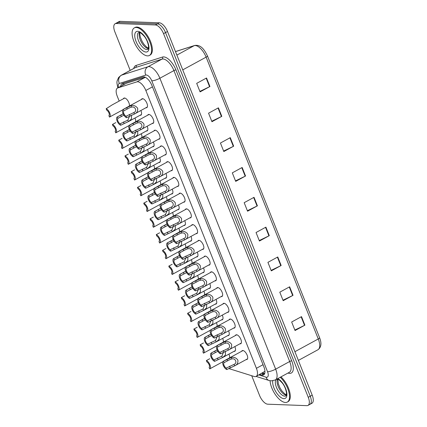 <?xml version="1.0" encoding="UTF-8"?>
<svg xmlns="http://www.w3.org/2000/svg" width="427" height="427" viewBox="0 0 427 427"><rect width="100%" height="100%" fill="white"/><g stroke="black" fill="none" stroke-linecap="round" stroke-linejoin="round"><path stroke-width="0.64" d="M123.36 98.792A5.028 2.268 61.4 0 1 123.899 98.135A5.028 2.268 61.4 0 1 124.497 98.007A5.028 2.268 61.4 0 1 128.063 101.055A5.028 2.268 61.4 0 1 129.338 106.056M228.562 330.856A5.028 2.268 61.4 0 1 228.568 335.521A5.028 2.268 61.4 0 1 227.97 335.654A5.028 2.268 61.4 0 1 227.724 335.622M222.302 315.115A5.028 2.268 61.4 0 1 222.307 319.78A5.028 2.268 61.4 0 1 221.709 319.914A5.028 2.268 61.4 0 1 221.464 319.887M216.035 299.375A5.028 2.268 61.4 0 1 216.041 304.045A5.028 2.268 61.4 0 1 215.443 304.173A5.028 2.268 61.4 0 1 215.197 304.147M209.774 283.635A5.028 2.268 61.4 0 1 209.78 288.305A5.028 2.268 61.4 0 1 209.182 288.433A5.028 2.268 61.4 0 1 208.936 288.406M203.508 267.894A5.028 2.268 61.4 0 1 203.514 272.565A5.028 2.268 61.4 0 1 202.916 272.698A5.028 2.268 61.4 0 1 202.67 272.666M197.247 252.16A5.028 2.268 61.4 0 1 197.253 256.824A5.028 2.268 61.4 0 1 196.655 256.958A5.028 2.268 61.4 0 1 196.409 256.926M190.981 236.419A5.028 2.268 61.4 0 1 190.986 241.09A5.028 2.268 61.4 0 1 190.394 241.218A5.028 2.268 61.4 0 1 190.143 241.191M184.72 220.679A5.028 2.268 61.4 0 1 184.726 225.349A5.028 2.268 61.4 0 1 184.128 225.477A5.028 2.268 61.4 0 1 183.882 225.451M178.454 204.939A5.028 2.268 61.4 0 1 178.459 209.609A5.028 2.268 61.4 0 1 177.867 209.737A5.028 2.268 61.4 0 1 177.621 209.71M172.193 189.198A5.028 2.268 61.4 0 1 172.198 193.869A5.028 2.268 61.4 0 1 171.601 194.002A5.028 2.268 61.4 0 1 171.355 193.97M165.927 173.463A5.028 2.268 61.4 0 1 165.938 178.128A5.028 2.268 61.4 0 1 165.34 178.262A5.028 2.268 61.4 0 1 165.094 178.23M159.666 157.723A5.028 2.268 61.4 0 1 159.671 162.393A5.028 2.268 61.4 0 1 159.074 162.522A5.028 2.268 61.4 0 1 158.828 162.495M153.4 141.983A5.028 2.268 61.4 0 1 153.41 146.653A5.028 2.268 61.4 0 1 152.813 146.781A5.028 2.268 61.4 0 1 152.567 146.755M147.139 126.243A5.028 2.268 61.4 0 1 147.144 130.913A5.028 2.268 61.4 0 1 146.546 131.041A5.028 2.268 61.4 0 1 146.301 131.014M140.873 110.508A5.028 2.268 61.4 0 1 140.883 115.173A5.028 2.268 61.4 0 1 140.286 115.306A5.028 2.268 61.4 0 1 140.04 115.274M234.823 346.591A5.028 2.268 61.4 0 1 234.834 351.261A5.028 2.268 61.4 0 1 234.236 351.389A5.028 2.268 61.4 0 1 233.991 351.362M235.384 335.553A5.028 2.268 61.4 0 1 235.923 334.896A5.028 2.268 61.4 0 1 236.521 334.768A5.028 2.268 61.4 0 1 240.62 338.814A5.028 2.268 61.4 0 1 240.737 343.73A5.028 2.268 61.4 0 1 240.139 343.858A5.028 2.268 61.4 0 1 239.894 343.831M229.118 319.812A5.028 2.268 61.4 0 1 229.662 319.161A5.028 2.268 61.4 0 1 230.26 319.028A5.028 2.268 61.4 0 1 234.354 323.074A5.028 2.268 61.4 0 1 234.476 327.989A5.028 2.268 61.4 0 1 233.879 328.117A5.028 2.268 61.4 0 1 233.633 328.091M222.857 304.072A5.028 2.268 61.4 0 1 223.401 303.421A5.028 2.268 61.4 0 1 223.994 303.287A5.028 2.268 61.4 0 1 228.093 307.333A5.028 2.268 61.4 0 1 228.21 312.249A5.028 2.268 61.4 0 1 227.612 312.383A5.028 2.268 61.4 0 1 227.367 312.351M216.59 288.332A5.028 2.268 61.4 0 1 217.135 287.681A5.028 2.268 61.4 0 1 217.733 287.552A5.028 2.268 61.4 0 1 221.826 291.598A5.028 2.268 61.4 0 1 221.949 296.509A5.028 2.268 61.4 0 1 221.351 296.642A5.028 2.268 61.4 0 1 221.106 296.61M210.33 272.597A5.028 2.268 61.4 0 1 210.874 271.94A5.028 2.268 61.4 0 1 211.472 271.812A5.028 2.268 61.4 0 1 215.566 275.858A5.028 2.268 61.4 0 1 215.683 280.774A5.028 2.268 61.4 0 1 215.085 280.902A5.028 2.268 61.4 0 1 214.84 280.875M204.069 256.857A5.028 2.268 61.4 0 1 204.608 256.2A5.028 2.268 61.4 0 1 205.206 256.072A5.028 2.268 61.4 0 1 209.305 260.118A5.028 2.268 61.4 0 1 209.422 265.034A5.028 2.268 61.4 0 1 208.824 265.162A5.028 2.268 61.4 0 1 208.579 265.135M197.802 241.116A5.028 2.268 61.4 0 1 198.347 240.465A5.028 2.268 61.4 0 1 198.945 240.332A5.028 2.268 61.4 0 1 203.038 244.377A5.028 2.268 61.4 0 1 203.156 249.293A5.028 2.268 61.4 0 1 202.558 249.421A5.028 2.268 61.4 0 1 202.313 249.395M191.542 225.376A5.028 2.268 61.4 0 1 192.081 224.725A5.028 2.268 61.4 0 1 192.678 224.591A5.028 2.268 61.4 0 1 196.778 228.637A5.028 2.268 61.4 0 1 196.895 233.553A5.028 2.268 61.4 0 1 196.297 233.686A5.028 2.268 61.4 0 1 196.052 233.654M185.275 209.636A5.028 2.268 61.4 0 1 185.82 208.984A5.028 2.268 61.4 0 1 186.418 208.856A5.028 2.268 61.4 0 1 190.511 212.902A5.028 2.268 61.4 0 1 190.629 217.813A5.028 2.268 61.4 0 1 190.031 217.946A5.028 2.268 61.4 0 1 189.785 217.914M179.014 193.901A5.028 2.268 61.4 0 1 179.553 193.244A5.028 2.268 61.4 0 1 180.151 193.116A5.028 2.268 61.4 0 1 184.25 197.162A5.028 2.268 61.4 0 1 184.368 202.078A5.028 2.268 61.4 0 1 183.77 202.206A5.028 2.268 61.4 0 1 183.525 202.179M172.748 178.16A5.028 2.268 61.4 0 1 173.293 177.504A5.028 2.268 61.4 0 1 173.89 177.376A5.028 2.268 61.4 0 1 177.984 181.422A5.028 2.268 61.4 0 1 178.102 186.337A5.028 2.268 61.4 0 1 177.509 186.466A5.028 2.268 61.4 0 1 177.258 186.439M166.487 162.42A5.028 2.268 61.4 0 1 167.026 161.769A5.028 2.268 61.4 0 1 167.624 161.636A5.028 2.268 61.4 0 1 171.723 165.681A5.028 2.268 61.4 0 1 171.841 170.597A5.028 2.268 61.4 0 1 171.243 170.731A5.028 2.268 61.4 0 1 170.997 170.699M160.221 146.68A5.028 2.268 61.4 0 1 160.765 146.029A5.028 2.268 61.4 0 1 161.363 145.895A5.028 2.268 61.4 0 1 165.457 149.946A5.028 2.268 61.4 0 1 165.575 154.857A5.028 2.268 61.4 0 1 164.982 154.99A5.028 2.268 61.4 0 1 164.737 154.958M153.96 130.945A5.028 2.268 61.4 0 1 154.499 130.288A5.028 2.268 61.4 0 1 155.097 130.16A5.028 2.268 61.4 0 1 159.196 134.206A5.028 2.268 61.4 0 1 159.314 139.122A5.028 2.268 61.4 0 1 158.716 139.25A5.028 2.268 61.4 0 1 158.47 139.223M147.694 115.205A5.028 2.268 61.4 0 1 148.238 114.548A5.028 2.268 61.4 0 1 148.836 114.42A5.028 2.268 61.4 0 1 152.93 118.466A5.028 2.268 61.4 0 1 153.053 123.382A5.028 2.268 61.4 0 1 152.455 123.51A5.028 2.268 61.4 0 1 152.209 123.483M141.433 99.464A5.028 2.268 61.4 0 1 141.977 98.813A5.028 2.268 61.4 0 1 142.57 98.68A5.028 2.268 61.4 0 1 146.669 102.726A5.028 2.268 61.4 0 1 146.787 107.641A5.028 2.268 61.4 0 1 146.189 107.769A5.028 2.268 61.4 0 1 145.943 107.743M241.645 351.293A5.028 2.268 61.4 0 1 242.189 350.636A5.028 2.268 61.4 0 1 242.787 350.508A5.028 2.268 61.4 0 1 246.881 354.554A5.028 2.268 61.4 0 1 247.003 359.47A5.028 2.268 61.4 0 1 246.406 359.598A5.028 2.268 61.4 0 1 246.16 359.571M228.787 368.469A9.426 4.249 -118.6 0 0 229.614 368.816L254.145 376.491A9.426 4.249 -118.6 0 0 255.026 376.651A9.426 4.249 -118.6 0 0 256.147 376.406A9.426 4.249 -118.6 0 0 256.408 368.309L145.842 90.465A9.426 4.249 -118.6 0 0 136.896 81.861L117.831 87.914A9.426 4.249 -118.6 0 0 117.489 88.058A9.426 4.249 -118.6 0 0 117.228 96.16L119.181 101.066M256.147 376.406L264.911 371.309M145.276 77.271L126.328 83.281L117.489 88.058M222.659 338.387A5.028 2.268 61.4 0 1 223.289 342.139M216.393 322.647A5.028 2.268 61.4 0 1 217.028 326.404M210.132 306.906A5.028 2.268 61.4 0 1 210.762 310.664M203.866 291.166A5.028 2.268 61.4 0 1 204.501 294.924M197.605 275.431A5.028 2.268 61.4 0 1 198.235 279.183M191.339 259.691A5.028 2.268 61.4 0 1 191.974 263.443M185.078 243.95A5.028 2.268 61.4 0 1 185.708 247.708M178.812 228.21A5.028 2.268 61.4 0 1 179.447 231.968M172.551 212.475A5.028 2.268 61.4 0 1 173.186 216.227M166.284 196.735A5.028 2.268 61.4 0 1 166.92 200.487M160.024 180.995A5.028 2.268 61.4 0 1 160.659 184.752M153.757 165.254A5.028 2.268 61.4 0 1 154.393 169.012M147.496 149.514A5.028 2.268 61.4 0 1 148.132 153.272M141.236 133.779A5.028 2.268 61.4 0 1 141.865 137.531M134.969 118.039A5.028 2.268 61.4 0 1 135.605 121.791M228.92 354.127A5.028 2.268 61.4 0 1 229.555 357.879M130.192 70.375L114.863 31.844A9.426 4.249 61.4 0 1 115.125 23.741L117.094 22.668A9.426 4.249 61.4 0 1 118.215 22.423L157.349 23.88A9.426 4.249 61.4 0 1 165.516 32.585L310.232 396.229A9.426 4.249 61.4 0 1 309.97 404.332L311.94 403.259A9.426 4.249 61.4 0 0 312.201 395.156L167.485 31.507A9.426 4.249 61.4 0 0 159.324 22.807L120.184 21.35A9.426 4.249 61.4 0 0 119.064 21.596L117.094 22.668A9.426 4.249 61.4 0 1 118.215 22.423L157.349 23.88A9.426 4.249 61.4 0 1 165.516 32.585L310.232 396.229A9.426 4.249 61.4 0 1 309.97 404.332A9.426 4.249 61.4 0 1 308.849 404.577M206.54 77.992L196.687 83.361L200.082 91.885L209.935 86.516L206.54 77.992M199.889 91.405L209.572 86.702A2.514 0.582 -21.7 0 0 209.935 86.516M218.41 107.823L208.557 113.192L211.952 121.716L221.805 116.347L218.41 107.823M211.76 121.236L221.442 116.534A2.514 0.582 -21.7 0 0 221.805 116.347M230.281 137.654L220.433 143.024L223.823 151.548L233.676 146.178L230.281 137.654M223.631 151.062L233.313 146.365A2.514 0.582 -21.7 0 0 233.676 146.178M242.152 167.485L232.304 172.855L235.693 181.379L245.546 176.009L242.152 167.485M235.501 180.893L245.183 176.196A2.514 0.582 -21.7 0 0 245.546 176.009M301.51 316.637L291.657 322.006L295.046 330.53L304.899 325.161L301.51 316.637M294.854 330.05L304.542 325.347A2.514 0.582 -21.7 0 0 304.899 325.161M289.639 286.805L279.786 292.175L283.176 300.699L293.029 295.329L289.639 286.805M282.984 300.218L292.671 295.516A2.514 0.582 -21.7 0 0 293.029 295.329M277.769 256.979L267.916 262.349L271.305 270.867L281.158 265.498L277.769 256.979M271.113 270.387L280.795 265.685A2.514 0.582 -21.7 0 0 281.158 265.498M265.898 227.148L256.045 232.518L259.435 241.036L269.288 235.672L265.898 227.148M259.242 240.556L268.925 235.853A2.514 0.582 -21.7 0 0 269.288 235.672M254.028 197.317L244.175 202.686L247.564 211.21L257.417 205.841L254.028 197.317M247.372 210.724L257.054 206.022A2.514 0.582 -21.7 0 0 257.417 205.841M259.765 374.431L261.612 375.013A9.426 4.249 -118.6 0 0 262.493 375.173A9.426 4.249 -118.6 0 0 263.608 374.927A9.426 4.249 -118.6 0 0 263.87 366.825L151.948 85.571A9.426 4.249 -118.6 0 0 143.002 76.967L122.405 83.505A9.426 4.249 -118.6 0 0 122.063 83.649A9.426 4.249 -118.6 0 0 120.74 86.286M115.125 23.741A9.426 4.249 61.4 0 1 116.24 23.496L155.38 24.958A9.426 4.249 61.4 0 1 163.546 33.658L308.262 397.307A9.426 4.249 61.4 0 1 308 405.404A9.426 4.249 61.4 0 1 306.88 405.65L267.74 404.193A9.426 4.249 61.4 0 1 259.573 395.493L251.711 375.728M122.714 85.213A9.426 4.249 61.4 0 1 123.339 83.206M264.436 374.095A9.426 4.249 61.4 0 1 263.582 373.935L261.735 373.358M231.861 358.942L230.473 359.294L224.074 362.662A3.144 1.414 -118.6 0 0 224.036 365.331A3.144 1.414 -118.6 0 0 226.23 368.079L226.812 369.547L234.61 365.848C237.102 364.829 238.191 362.913 237.866 360.105C236.136 357.746 233.937 356.871 231.279 357.484L231.861 358.942C235.501 357.901 237.588 363.147 234.028 364.386L234.61 365.848L247.543 358.813M226.23 368.079L233.927 364.444M226.812 369.547A4.713 2.124 -118.6 0 1 223.294 365.427A4.713 2.124 -118.6 0 1 223.374 361.247A4.713 2.124 -118.6 0 1 223.492 361.194L231.279 357.484M223.492 361.194L224.074 362.662M217.855 351.266L211.904 354.453A3.144 1.414 -118.6 0 0 211.867 357.121A3.144 1.414 -118.6 0 0 214.06 359.876L221.859 356.182L223.497 352.2M225.381 351.293L225.445 354.949L222.83 357.442L214.642 361.338L214.06 359.876M211.904 354.453L211.322 352.99A4.713 2.124 -118.6 0 0 211.205 353.044A4.713 2.124 -118.6 0 0 211.125 357.223A4.713 2.124 -118.6 0 0 214.642 361.338M211.322 352.99L217.129 349.916M221.757 356.241L222.44 357.645M209.748 358.717L206.369 360.559A4.713 2.124 -118.6 0 1 209.887 364.674A4.713 2.124 -118.6 0 1 209.812 368.853L222.942 361.696M206.369 360.559L206.951 362.021A3.144 1.414 -118.6 0 1 209.145 364.775A3.144 1.414 -118.6 0 1 209.113 367.444L209.694 368.907A4.713 2.124 -118.6 0 0 209.812 368.853M280.235 377.271A15.714 7.083 61.4 0 1 288.711 391.404A15.714 7.083 61.4 0 1 287.307 402.074A15.714 7.083 61.4 0 1 285.439 402.485A15.714 7.083 61.4 0 1 275.655 395.028A15.714 7.083 61.4 0 1 270.056 380.735M280.971 376.87A15.714 7.083 61.4 0 1 289.447 390.999A15.714 7.083 61.4 0 1 288.044 401.674L287.307 402.074M225.6 343.201L224.207 343.554L217.807 346.921A3.144 1.414 -118.6 0 0 217.775 349.59A3.144 1.414 -118.6 0 0 219.969 352.339L220.551 353.807L228.349 350.108C230.842 349.089 231.925 347.172 231.605 344.37C229.87 342.006 227.676 341.136 225.018 341.744L225.6 343.201C229.24 342.166 231.327 347.413 227.767 348.651L228.349 350.108L241.282 343.073M219.969 352.339L227.666 348.704M220.551 353.807A4.713 2.124 -118.6 0 1 217.033 349.686A4.713 2.124 -118.6 0 1 217.108 345.507A4.713 2.124 -118.6 0 1 217.226 345.454L225.018 341.744M217.226 345.454L217.807 346.921M219.334 327.466L217.946 327.813L211.546 331.181A3.144 1.414 -118.6 0 0 211.509 333.85A3.144 1.414 -118.6 0 0 213.703 336.604L214.285 338.067L222.083 334.373C224.581 333.348 225.664 331.437 225.339 328.63C223.609 326.271 221.41 325.395 218.752 326.004L219.334 327.466C222.974 326.425 225.061 331.672 221.501 332.911L222.083 334.373L235.015 327.338M213.703 336.604L221.399 332.969M214.285 338.067A4.713 2.124 -118.6 0 1 210.767 333.951A4.713 2.124 -118.6 0 1 210.847 329.772A4.713 2.124 -118.6 0 1 210.965 329.719L218.752 326.004M210.965 329.719L211.546 331.181M213.073 311.726L211.68 312.073L205.28 315.441A3.144 1.414 -118.6 0 0 205.248 318.11A3.144 1.414 -118.6 0 0 207.442 320.864L208.024 322.326L215.822 318.633C218.314 317.608 219.403 315.697 219.078 312.89C217.343 310.53 215.149 309.655 212.491 310.264L213.073 311.726C216.713 310.685 218.8 315.932 215.24 317.17L215.822 318.633L228.755 311.598M207.442 320.864L215.139 317.229M208.024 322.326A4.713 2.124 -118.6 0 1 204.506 318.211A4.713 2.124 -118.6 0 1 204.581 314.032A4.713 2.124 -118.6 0 1 204.698 313.978L212.491 310.264M204.698 313.978L205.28 315.441M206.807 295.986L205.419 296.333L199.019 299.706A3.144 1.414 -118.6 0 0 198.982 302.369A3.144 1.414 -118.6 0 0 201.176 305.124L201.757 306.591L209.556 302.892C212.054 301.873 213.137 299.957 212.817 297.149C211.082 294.79 208.883 293.915 206.225 294.523L206.807 295.986C210.447 294.945 212.534 300.192 208.974 301.43L209.556 302.892L222.488 295.858M201.176 305.124L208.872 301.489M201.757 306.591A4.713 2.124 -118.6 0 1 198.24 302.471A4.713 2.124 -118.6 0 1 198.32 298.292A4.713 2.124 -118.6 0 1 198.438 298.238L206.225 294.523M198.438 298.238L199.019 299.706M211.589 335.531L205.643 338.712A3.144 1.414 -118.6 0 0 205.606 341.381A3.144 1.414 -118.6 0 0 207.8 344.135L215.598 340.442L217.236 336.46M219.12 335.553L219.179 339.209L216.569 341.707L208.381 345.598L207.8 344.135M205.643 338.712L205.056 337.25A4.713 2.124 -118.6 0 0 204.939 337.303A4.713 2.124 -118.6 0 0 204.864 341.483A4.713 2.124 -118.6 0 0 208.381 345.598M205.056 337.25L210.863 334.176M215.496 340.5L216.179 341.904M205.328 319.791L199.377 322.977A3.144 1.414 -118.6 0 0 199.34 325.646A3.144 1.414 -118.6 0 0 201.533 328.395L209.331 324.701L210.975 320.72M212.854 319.812L212.918 323.474L210.303 325.966L202.115 329.863L201.533 328.395M199.377 322.977L198.795 321.51A4.713 2.124 -118.6 0 0 198.678 321.563A4.713 2.124 -118.6 0 0 198.598 325.742A4.713 2.124 -118.6 0 0 202.115 329.863M198.795 321.51L204.602 318.435M209.23 324.76L209.913 326.164M199.062 304.051L193.116 307.237A3.144 1.414 -118.6 0 0 193.079 309.906A3.144 1.414 -118.6 0 0 195.272 312.655L203.071 308.967L204.709 304.979M206.593 304.072L206.652 307.734L204.042 310.226L195.854 314.123L195.272 312.655M193.116 307.237L192.529 305.769A4.713 2.124 -118.6 0 0 192.412 305.823A4.713 2.124 -118.6 0 0 192.337 310.002A4.713 2.124 -118.6 0 0 195.854 314.123M192.529 305.769L198.336 302.695M202.969 309.02L203.652 310.424M136.202 27.472A15.714 7.083 61.4 0 1 149.007 40.117A15.714 7.083 61.4 0 1 149.375 55.473A15.714 7.083 61.4 0 1 147.507 55.878A15.714 7.083 61.4 0 1 134.708 43.234A15.714 7.083 61.4 0 1 134.34 27.878A15.714 7.083 61.4 0 1 136.202 27.472M134.34 27.878L135.076 27.477A15.714 7.083 61.4 0 1 136.944 27.066A15.714 7.083 61.4 0 1 149.744 39.711A15.714 7.083 61.4 0 1 150.112 55.072L149.375 55.473M200.546 280.245L199.153 280.598L192.758 283.966A3.144 1.414 -118.6 0 0 192.721 286.634A3.144 1.414 -118.6 0 0 194.915 289.383L195.497 290.851L203.295 287.152C205.787 286.133 206.876 284.217 206.551 281.414C204.816 279.05 202.622 278.174 199.964 278.788L200.546 280.245C204.186 279.205 206.273 284.451 202.713 285.69L203.295 287.152L216.227 280.117M194.915 289.383L202.611 285.748M195.497 290.851A4.713 2.124 -118.6 0 1 191.979 286.731A4.713 2.124 -118.6 0 1 192.054 282.551A4.713 2.124 -118.6 0 1 192.171 282.498L199.964 278.788M192.171 282.498L192.758 283.966M194.28 264.51L192.892 264.857L186.492 268.225A3.144 1.414 -118.6 0 0 186.46 270.894A3.144 1.414 -118.6 0 0 188.649 273.643L189.23 275.111L197.028 271.412C199.526 270.392 200.61 268.482 200.29 265.674C198.555 263.315 196.361 262.44 193.698 263.048L194.28 264.51C197.92 263.47 200.007 268.716 196.447 269.955L197.028 271.412L209.961 264.377M188.649 273.643L196.345 270.008M189.23 275.111A4.713 2.124 -118.6 0 1 185.713 270.996A4.713 2.124 -118.6 0 1 185.793 266.816A4.713 2.124 -118.6 0 1 185.91 266.758L193.698 263.048M185.91 266.758L186.492 268.225M188.019 248.77L186.626 249.117L180.231 252.485A3.144 1.414 -118.6 0 0 180.194 255.154A3.144 1.414 -118.6 0 0 182.388 257.908L182.969 259.37L190.768 255.677C193.26 254.652 194.349 252.741 194.023 249.934C192.289 247.575 190.095 246.699 187.437 247.308L188.019 248.77C191.659 247.729 193.746 252.976 190.186 254.214L190.768 255.677L203.7 248.642M182.388 257.908L190.084 254.273M182.969 259.37A4.713 2.124 -118.6 0 1 179.452 255.255A4.713 2.124 -118.6 0 1 179.527 251.076A4.713 2.124 -118.6 0 1 179.644 251.023L187.437 247.308M179.644 251.023L180.231 252.485M192.801 288.31L186.85 291.497A3.144 1.414 -118.6 0 0 186.818 294.166A3.144 1.414 -118.6 0 0 189.006 296.92L196.804 293.226L198.448 289.244M200.327 288.337L200.391 291.993L197.776 294.486L189.593 298.382L189.006 296.92M186.85 291.497L186.268 290.034A4.713 2.124 -118.6 0 0 186.151 290.088A4.713 2.124 -118.6 0 0 186.071 294.267A4.713 2.124 -118.6 0 0 189.593 298.382M186.268 290.034L192.075 286.96M196.703 293.28L197.386 294.689M186.54 272.575L180.589 275.757A3.144 1.414 -118.6 0 0 180.552 278.425A3.144 1.414 -118.6 0 0 182.745 281.179L190.543 277.486L192.182 273.504M194.066 272.597L194.13 276.253L191.515 278.751L183.327 282.642L182.745 281.179M180.589 275.757L180.002 274.294A4.713 2.124 -118.6 0 0 179.89 274.347A4.713 2.124 -118.6 0 0 179.81 278.527A4.713 2.124 -118.6 0 0 183.327 282.642M180.002 274.294L185.809 271.22M190.442 277.545L191.125 278.948M180.274 256.835L174.323 260.016A3.144 1.414 -118.6 0 0 174.291 262.685A3.144 1.414 -118.6 0 0 176.479 265.439L184.277 261.746L185.921 257.764M187.8 256.857L187.864 260.518L185.249 263.011L177.066 266.907L176.479 265.439M174.323 260.016L173.741 258.554A4.713 2.124 -118.6 0 0 173.624 258.607A4.713 2.124 -118.6 0 0 173.543 262.786A4.713 2.124 -118.6 0 0 177.066 266.907M173.741 258.554L179.548 255.479M184.176 261.804L184.859 263.208M181.753 233.03L180.365 233.377L173.965 236.745A3.144 1.414 -118.6 0 0 173.933 239.414A3.144 1.414 -118.6 0 0 176.121 242.168L176.709 243.63L184.501 239.937C186.999 238.917 188.083 237.001 187.763 234.193C186.028 231.834 183.834 230.959 181.176 231.567L181.753 233.03C185.393 231.989 187.48 237.236 183.92 238.474L184.501 239.937L197.434 232.902M176.121 242.168L183.818 238.533M176.709 243.63A4.713 2.124 -118.6 0 1 173.186 239.515A4.713 2.124 -118.6 0 1 173.266 235.336A4.713 2.124 -118.6 0 1 173.383 235.282L181.176 231.567M173.383 235.282L173.965 236.745M175.492 217.29L174.104 217.642L167.704 221.01A3.144 1.414 -118.6 0 0 167.667 223.679A3.144 1.414 -118.6 0 0 169.861 226.427L170.442 227.895L178.24 224.196C180.733 223.177 181.822 221.261 181.496 218.453C179.767 216.094 177.568 215.219 174.91 215.827L175.492 217.29C179.132 216.249 181.219 221.496 177.659 222.734L178.24 224.196L191.173 217.162M169.861 226.427L177.557 222.793M170.442 227.895A4.713 2.124 -118.6 0 1 166.925 223.775A4.713 2.124 -118.6 0 1 167.005 219.595A4.713 2.124 -118.6 0 1 167.117 219.542L174.91 215.827M167.117 219.542L167.704 221.01M169.231 201.549L167.838 201.902L161.438 205.27A3.144 1.414 -118.6 0 0 161.406 207.938A3.144 1.414 -118.6 0 0 163.594 210.687L164.181 212.155L171.974 208.456C174.472 207.437 175.556 205.52 175.235 202.718C173.501 200.354 171.307 199.478 168.649 200.092L169.231 201.549C172.866 200.509 174.958 205.761 171.392 206.999L171.974 208.456L184.912 201.421M163.594 210.687L171.291 207.052M164.181 212.155A4.713 2.124 -118.6 0 1 160.659 208.034A4.713 2.124 -118.6 0 1 160.739 203.855A4.713 2.124 -118.6 0 1 160.856 203.802L168.649 200.092M160.856 203.802L161.438 205.27M162.965 185.814L161.577 186.161L155.177 189.529A3.144 1.414 -118.6 0 0 155.14 192.198A3.144 1.414 -118.6 0 0 157.333 194.952L157.915 196.415L165.713 192.716C168.206 191.696 169.295 189.785 168.969 186.978C167.24 184.619 165.041 183.743 162.383 184.352L162.965 185.814C166.605 184.774 168.692 190.02 165.132 191.259L165.713 192.716L178.646 185.681M157.333 194.952L165.03 191.312M157.915 196.415A4.713 2.124 -118.6 0 1 154.398 192.299A4.713 2.124 -118.6 0 1 154.478 188.12A4.713 2.124 -118.6 0 1 154.595 188.061L162.383 184.352M154.595 188.061L155.177 189.529M156.704 170.074L155.311 170.421L148.911 173.789A3.144 1.414 -118.6 0 0 148.879 176.458A3.144 1.414 -118.6 0 0 151.067 179.212L151.654 180.674L159.447 176.981C161.945 175.956 163.029 174.045 162.708 171.238C160.974 168.878 158.78 168.003 156.122 168.612L156.704 170.074C160.338 169.033 162.431 174.28 158.871 175.518L159.447 176.981L172.385 169.946M151.067 179.212L158.764 175.577M151.654 180.674A4.713 2.124 -118.6 0 1 148.132 176.559A4.713 2.124 -118.6 0 1 148.212 172.38A4.713 2.124 -118.6 0 1 148.329 172.327L156.122 168.612M148.329 172.327L148.911 173.789M174.013 241.095L168.062 244.281A3.144 1.414 -118.6 0 0 168.024 246.95A3.144 1.414 -118.6 0 0 170.218 249.699L178.016 246.005L179.655 242.024M181.539 241.116L181.603 244.778L178.988 247.27L170.8 251.167L170.218 249.699M168.062 244.281L167.48 242.814A4.713 2.124 -118.6 0 0 167.363 242.867A4.713 2.124 -118.6 0 0 167.283 247.046A4.713 2.124 -118.6 0 0 170.8 251.167M167.48 242.814L173.287 239.739M177.915 246.064L178.598 247.468M167.747 225.355L161.796 228.541A3.144 1.414 -118.6 0 0 161.764 231.21A3.144 1.414 -118.6 0 0 163.952 233.959L171.755 230.27L173.394 226.283M175.273 225.381L175.337 229.037L172.721 231.53L164.539 235.426L163.952 233.959M161.796 228.541L161.214 227.073A4.713 2.124 -118.6 0 0 161.096 227.127A4.713 2.124 -118.6 0 0 161.016 231.306A4.713 2.124 -118.6 0 0 164.539 235.426M161.214 227.073L167.021 224.004M171.649 230.324L172.332 231.728M161.486 209.614L155.535 212.801A3.144 1.414 -118.6 0 0 155.497 215.47A3.144 1.414 -118.6 0 0 157.691 218.224L165.489 214.53L167.128 210.548M169.012 209.641L169.076 213.297L166.461 215.79L158.273 219.686L157.691 218.224M155.535 212.801L154.953 211.338A4.713 2.124 -118.6 0 0 154.836 211.392A4.713 2.124 -118.6 0 0 154.755 215.571A4.713 2.124 -118.6 0 0 158.273 219.686M154.953 211.338L160.76 208.264M165.388 214.589L166.071 215.993M155.22 193.879L149.269 197.06A3.144 1.414 -118.6 0 0 149.237 199.729A3.144 1.414 -118.6 0 0 151.425 202.483L159.228 198.79L160.867 194.808M162.746 193.901L162.81 197.557L160.194 200.055L152.012 203.946L151.425 202.483M149.269 197.06L148.687 195.598A4.713 2.124 -118.6 0 0 148.569 195.651A4.713 2.124 -118.6 0 0 148.495 199.831A4.713 2.124 -118.6 0 0 152.012 203.946M148.687 195.598L154.494 192.524M159.122 198.849L159.81 200.252M148.959 178.139L143.008 181.326A3.144 1.414 -118.6 0 0 142.97 183.994A3.144 1.414 -118.6 0 0 145.164 186.743L152.962 183.05L154.601 179.068M156.485 178.16L156.549 181.822L153.933 184.315L145.746 188.211L145.164 186.743M143.008 181.326L142.426 179.858A4.713 2.124 -118.6 0 0 142.308 179.911A4.713 2.124 -118.6 0 0 142.228 184.09A4.713 2.124 -118.6 0 0 145.746 188.211M142.426 179.858L148.233 176.783M152.861 183.108L153.544 184.512M150.437 154.334L149.05 154.681L142.65 158.049A3.144 1.414 -118.6 0 0 142.613 160.717A3.144 1.414 -118.6 0 0 144.806 163.472L145.388 164.934L153.186 161.241C155.679 160.221 156.768 158.305 156.442 155.497C154.713 153.138 152.514 152.263 149.856 152.871L150.437 154.334C154.078 153.293 156.165 158.54 152.604 159.778L153.186 161.241L166.119 154.206M144.806 163.472L152.503 159.837M145.388 164.934A4.713 2.124 -118.6 0 1 141.871 160.819A4.713 2.124 -118.6 0 1 141.951 156.64A4.713 2.124 -118.6 0 1 142.068 156.586L149.856 152.871M142.068 156.586L142.65 158.049M144.177 138.594L142.783 138.946L136.384 142.314A3.144 1.414 -118.6 0 0 136.352 144.983A3.144 1.414 -118.6 0 0 138.545 147.731L139.127 149.199L146.925 145.5C149.418 144.481 150.501 142.565 150.181 139.757C148.447 137.398 146.253 136.523 143.595 137.136L144.177 138.594C147.817 137.553 149.904 142.799 146.344 144.038L146.925 145.5L159.858 138.465M138.545 147.731L146.242 144.096M139.127 149.199A4.713 2.124 -118.6 0 1 135.61 145.079A4.713 2.124 -118.6 0 1 135.685 140.899A4.713 2.124 -118.6 0 1 135.802 140.846L143.595 137.136M135.802 140.846L136.384 142.314M137.91 122.853L136.523 123.206L130.123 126.573A3.144 1.414 -118.6 0 0 130.086 129.242A3.144 1.414 -118.6 0 0 132.279 131.991L132.861 133.459L140.659 129.76C143.152 128.74 144.241 126.824 143.915 124.022C142.186 121.658 139.987 120.788 137.329 121.396L137.91 122.853C141.55 121.818 143.637 127.065 140.077 128.303L140.659 129.76L153.592 122.725M132.279 131.991L139.976 128.356M132.861 133.459A4.713 2.124 -118.6 0 1 129.344 129.338A4.713 2.124 -118.6 0 1 129.424 125.159A4.713 2.124 -118.6 0 1 129.541 125.106L137.329 121.396M129.541 125.106L130.123 126.573M131.649 107.118L130.256 107.465L123.857 110.833A3.144 1.414 -118.6 0 0 123.825 113.502A3.144 1.414 -118.6 0 0 126.018 116.256L126.6 117.719L134.398 114.025C136.891 113 137.974 111.089 137.654 108.282C135.919 105.923 133.726 105.047 131.068 105.656L131.649 107.118C135.29 106.077 137.377 111.324 133.816 112.563L134.398 114.025L147.331 106.99M126.018 116.256L133.715 112.621M126.6 117.719A4.713 2.124 -118.6 0 1 123.083 113.603A4.713 2.124 -118.6 0 1 123.157 109.424A4.713 2.124 -118.6 0 1 123.275 109.371L131.068 105.656M123.275 109.371L123.857 110.833M142.693 162.399L136.741 165.585A3.144 1.414 -118.6 0 0 136.709 168.254A3.144 1.414 -118.6 0 0 138.903 171.003L146.701 167.315L148.34 163.327M150.219 162.42L150.283 166.082L147.667 168.574L139.485 172.471L138.903 171.003M136.741 165.585L136.16 164.117A4.713 2.124 -118.6 0 0 136.042 164.171A4.713 2.124 -118.6 0 0 135.967 168.35A4.713 2.124 -118.6 0 0 139.485 172.471M136.16 164.117L141.967 161.043M146.6 167.368L147.283 168.772M136.432 146.658L130.481 149.845A3.144 1.414 -118.6 0 0 130.443 152.514A3.144 1.414 -118.6 0 0 132.637 155.263L140.435 151.574L142.074 147.593M143.958 146.685L144.022 150.341L141.406 152.834L133.219 156.73L132.637 155.263M130.481 149.845L129.899 148.377A4.713 2.124 -118.6 0 0 129.781 148.436A4.713 2.124 -118.6 0 0 129.701 152.615A4.713 2.124 -118.6 0 0 133.219 156.73M129.899 148.377L135.706 145.308M140.334 151.628L141.017 153.031M130.166 130.918L124.22 134.105A3.144 1.414 -118.6 0 0 124.182 136.773A3.144 1.414 -118.6 0 0 126.376 139.528L134.174 135.834L135.813 131.852M137.691 130.945L137.756 134.601L135.14 137.094L126.958 140.99L126.376 139.528M124.22 134.105L123.633 132.642A4.713 2.124 -118.6 0 0 123.515 132.696A4.713 2.124 -118.6 0 0 123.44 136.875A4.713 2.124 -118.6 0 0 126.958 140.99M123.633 132.642L129.44 129.568M134.073 135.893L134.756 137.297M123.905 115.183L117.953 118.364A3.144 1.414 -118.6 0 0 117.916 121.033A3.144 1.414 -118.6 0 0 120.11 123.787L127.908 120.094L129.546 116.112M131.431 115.205L131.495 118.861L128.879 121.359L120.692 125.25L120.11 123.787M117.953 118.364L117.372 116.902A4.713 2.124 -118.6 0 0 117.254 116.955A4.713 2.124 -118.6 0 0 117.174 121.135A4.713 2.124 -118.6 0 0 120.692 125.25M117.372 116.902L123.179 113.828M127.806 120.152L128.49 121.556M203.487 342.977L200.108 344.819A4.713 2.124 -118.6 0 1 203.626 348.934A4.713 2.124 -118.6 0 1 203.546 353.113L216.676 345.961M200.108 344.819L200.69 346.281A3.144 1.414 -118.6 0 1 202.884 349.035A3.144 1.414 -118.6 0 1 202.846 351.704L203.428 353.166A4.713 2.124 -118.6 0 0 203.546 353.113M197.221 327.237L193.842 329.078A4.713 2.124 -118.6 0 1 197.365 333.199A4.713 2.124 -118.6 0 1 197.285 337.378L210.415 330.22M193.842 329.078L194.429 330.546A3.144 1.414 -118.6 0 1 196.617 333.295A3.144 1.414 -118.6 0 1 196.585 335.964L197.167 337.431A4.713 2.124 -118.6 0 0 197.285 337.378M190.96 311.496L187.581 313.338A4.713 2.124 -118.6 0 1 191.099 317.458A4.713 2.124 -118.6 0 1 191.018 321.638L204.149 314.48M187.581 313.338L188.163 314.806A3.144 1.414 -118.6 0 1 190.357 317.555A3.144 1.414 -118.6 0 1 190.319 320.223L190.901 321.691A4.713 2.124 -118.6 0 0 191.018 321.638M184.694 295.762L181.315 297.598A4.713 2.124 -118.6 0 1 184.838 301.718A4.713 2.124 -118.6 0 1 184.758 305.897L197.888 298.74M181.315 297.598L181.902 299.065A3.144 1.414 -118.6 0 1 184.09 301.82A3.144 1.414 -118.6 0 1 184.058 304.488L184.64 305.951A4.713 2.124 -118.6 0 0 184.758 305.897M178.433 280.021L175.054 281.863A4.713 2.124 -118.6 0 1 178.571 285.978A4.713 2.124 -118.6 0 1 178.491 290.157L191.627 283.005M175.054 281.863L175.636 283.325A3.144 1.414 -118.6 0 1 177.829 286.079A3.144 1.414 -118.6 0 1 177.792 288.748L178.379 290.211A4.713 2.124 -118.6 0 0 178.491 290.157M172.166 264.281L168.788 266.122A4.713 2.124 -118.6 0 1 172.311 270.238A4.713 2.124 -118.6 0 1 172.23 274.417L185.361 267.265M168.788 266.122L169.375 267.585A3.144 1.414 -118.6 0 1 171.563 270.339A3.144 1.414 -118.6 0 1 171.531 273.008L172.113 274.47A4.713 2.124 -118.6 0 0 172.23 274.417M165.906 248.541L162.527 250.382A4.713 2.124 -118.6 0 1 166.044 254.503A4.713 2.124 -118.6 0 1 165.964 258.682L179.1 251.524M162.527 250.382L163.109 251.85A3.144 1.414 -118.6 0 1 165.302 254.599A3.144 1.414 -118.6 0 1 165.265 257.267L165.852 258.735A4.713 2.124 -118.6 0 0 165.964 258.682M159.639 232.8L156.266 234.642A4.713 2.124 -118.6 0 1 159.783 238.762A4.713 2.124 -118.6 0 1 159.703 242.942L172.834 235.784M156.266 234.642L156.848 236.11A3.144 1.414 -118.6 0 1 159.036 238.858A3.144 1.414 -118.6 0 1 159.004 241.527L159.586 242.995A4.713 2.124 -118.6 0 0 159.703 242.942M153.378 217.065L150 218.907A4.713 2.124 -118.6 0 1 153.517 223.022A4.713 2.124 -118.6 0 1 153.442 227.201L166.573 220.044M150 218.907L150.582 220.369A3.144 1.414 -118.6 0 1 152.775 223.124A3.144 1.414 -118.6 0 1 152.738 225.792L153.325 227.255A4.713 2.124 -118.6 0 0 153.442 227.201M147.118 201.325L143.739 203.167A4.713 2.124 -118.6 0 1 147.256 207.282A4.713 2.124 -118.6 0 1 147.176 211.461L160.306 204.309M143.739 203.167L144.321 204.629A3.144 1.414 -118.6 0 1 146.514 207.383A3.144 1.414 -118.6 0 1 146.477 210.052L147.059 211.514A4.713 2.124 -118.6 0 0 147.176 211.461M140.851 185.585L137.473 187.426A4.713 2.124 -118.6 0 1 140.99 191.542A4.713 2.124 -118.6 0 1 140.915 195.721L154.046 188.569M137.473 187.426L138.054 188.894A3.144 1.414 -118.6 0 1 140.248 191.643A3.144 1.414 -118.6 0 1 140.211 194.312L140.798 195.779A4.713 2.124 -118.6 0 0 140.915 195.721M134.59 169.845L131.212 171.686A4.713 2.124 -118.6 0 1 134.729 175.807A4.713 2.124 -118.6 0 1 134.649 179.986L147.779 172.828M131.212 171.686L131.794 173.154A3.144 1.414 -118.6 0 1 133.987 175.903A3.144 1.414 -118.6 0 1 133.95 178.571L134.532 180.039A4.713 2.124 -118.6 0 0 134.649 179.986M128.324 154.104L124.946 155.946A4.713 2.124 -118.6 0 1 128.463 160.066A4.713 2.124 -118.6 0 1 128.388 164.246L141.518 157.088M124.946 155.946L125.527 157.414A3.144 1.414 -118.6 0 1 127.721 160.162A3.144 1.414 -118.6 0 1 127.689 162.831L128.271 164.299A4.713 2.124 -118.6 0 0 128.388 164.246M122.063 138.369L118.685 140.211A4.713 2.124 -118.6 0 1 122.202 144.326A4.713 2.124 -118.6 0 1 122.122 148.505L135.252 141.348M118.685 140.211L119.266 141.673A3.144 1.414 -118.6 0 1 121.46 144.427A3.144 1.414 -118.6 0 1 121.423 147.096L122.005 148.559A4.713 2.124 -118.6 0 0 122.122 148.505M115.797 122.629L112.418 124.47A4.713 2.124 -118.6 0 1 115.936 128.586A4.713 2.124 -118.6 0 1 115.861 132.765L128.991 125.613M112.418 124.47L113.006 125.933A3.144 1.414 -118.6 0 1 115.194 128.687A3.144 1.414 -118.6 0 1 115.162 131.356L115.744 132.818A4.713 2.124 -118.6 0 0 115.861 132.765M124.743 98.034L112.2 104.871L106.158 108.73A4.713 2.124 -118.6 0 1 109.675 112.851A4.713 2.124 -118.6 0 1 109.595 117.03L122.725 109.872M106.158 108.73L106.739 110.198A3.144 1.414 -118.6 0 1 108.933 112.947A3.144 1.414 -118.6 0 1 108.896 115.616L109.477 117.083A4.713 2.124 -118.6 0 0 109.595 117.03M123.974 83.009A9.426 8.385 72.4 0 0 124.07 84.471M263.027 364.701L256.408 368.309M126.328 83.281L117.831 87.914M145.303 77.282L136.896 81.861M152.46 86.857L145.842 90.465M175.465 51.56L194.637 45.475A3.144 2.797 72.4 0 0 194.2 45.662L175.486 51.603M194.637 45.475C200.994 44.36 204.586 50.002 207.453 55.91A3.144 0.726 158.3 0 1 206.124 57.133A12.57 5.668 -118.6 0 0 194.2 45.662L176.879 55.104M294.908 351.699L318.275 338.963A3.144 0.726 -21.7 0 0 319.604 337.741C321.798 343.393 321.237 347.397 317.928 349.761A12.57 5.668 -118.6 0 0 318.275 338.963L206.124 57.133L182.751 69.868M167.485 31.507L163.546 33.658M159.324 22.807L155.38 24.958M312.201 395.156L308.262 397.307M120.184 21.35L116.24 23.496M253.67 197.509L257.054 206.022M265.541 227.34L268.925 235.853M277.411 257.171L280.795 265.685M289.282 287.003L292.671 295.516M301.152 316.834L304.542 325.347M241.794 167.683L245.183 176.196M229.923 137.852L233.313 146.365M218.053 108.02L221.442 116.534M206.182 78.189L209.572 86.702M258.853 374.933L266.037 377.18A6.288 2.834 -118.6 0 0 266.624 377.287A6.288 2.834 -118.6 0 0 267.542 371.72L151.772 80.804A6.288 2.834 -118.6 0 0 146.333 75.003A6.288 2.834 -118.6 0 0 145.815 75.067L119.368 83.462A6.288 2.834 -118.6 0 0 118.498 87.514M119.368 83.462A6.288 5.588 72.4 0 1 121.519 75.157L147.961 66.767A12.57 5.668 61.4 0 1 148.996 66.639A12.57 5.668 61.4 0 1 159.885 78.237L275.655 369.158A12.57 5.668 61.4 0 1 275.303 379.955L289.346 372.307A12.57 5.668 -118.6 0 0 289.693 361.504L173.922 70.588A12.57 5.668 -118.6 0 0 163.034 58.985A12.57 5.668 -118.6 0 0 161.998 59.118L135.556 67.509A12.57 5.668 -118.6 0 0 135.103 67.701L121.06 75.355A12.57 5.668 61.4 0 1 121.519 75.157L135.556 67.509A1.569 1.398 -107.6 0 0 136.096 65.432L162.538 57.042A14.144 6.378 61.4 0 1 175.951 69.943L291.721 360.863A1.569 0.363 -21.7 0 0 289.693 361.504L275.655 369.158A6.288 1.452 158.3 0 1 267.542 371.72M162.538 57.042A1.569 1.398 -107.6 0 1 161.998 59.118L147.961 66.767A6.288 5.588 72.4 0 0 145.815 75.067M291.721 360.863A14.144 6.378 61.4 0 1 289.65 373.379A14.144 6.378 61.4 0 1 288.326 373.139L288.001 373.038M133.768 68.427A14.144 6.378 61.4 0 1 136.096 65.432M151.772 80.804A6.288 1.452 158.3 0 0 159.885 78.237L173.922 70.588A1.569 0.363 -21.7 0 1 175.951 69.943M266.037 377.18A6.288 5.087 107.4 0 0 269.085 380.494L256.104 376.427M263.582 373.935L261.612 375.013M229.609 366.238L230.19 367.706M226.87 359.353L227.452 360.82M215.283 352.611L214.701 351.149M218.021 359.497L217.439 358.034M277.07 378.995C277.502 378.429 279.258 379.784 282.327 383.072C284.419 385.677 285.796 388.917 286.458 392.792C286.298 397.259 285.796 395.317 285.85 395.882A9.581 4.318 61.4 0 1 284.708 396.133A9.581 4.318 61.4 0 1 277.251 389.125A9.581 4.318 61.4 0 1 276.125 379.512M277.833 378.578A11.465 5.167 61.4 0 1 286.202 390.246A11.465 5.167 61.4 0 1 283.912 398.642A11.465 5.167 61.4 0 1 276.007 392.05A11.465 5.167 61.4 0 1 272.762 380.804M286.298 395.183A9.581 4.318 61.4 0 1 279.194 388.597A9.581 4.318 61.4 0 1 277.513 379.064M223.342 350.498L223.929 351.965M220.604 343.612L221.186 345.08M217.081 334.763L217.663 336.225M214.343 327.877L214.925 329.34M210.821 319.022L211.402 320.485M208.077 312.137L208.659 313.599M204.554 303.282L205.136 304.75M201.816 296.397L202.398 297.865M209.022 336.871L208.435 335.408M211.76 343.762L211.178 342.294M202.756 321.136L202.174 319.668M205.494 328.021L204.912 326.554M196.495 305.396L195.908 303.928M199.233 312.281L198.651 310.813M147.918 49.281A9.581 4.318 61.4 0 1 146.781 49.532A9.581 4.318 61.4 0 1 138.978 41.819A9.581 4.318 61.4 0 1 138.748 32.457L139.138 32.388C139.576 31.822 141.326 33.183 144.395 36.471C146.493 39.076 147.87 42.316 148.527 46.191C148.366 50.658 147.865 48.71 147.918 49.281M137.734 31.31A11.465 5.167 61.4 0 1 147.662 41.894A11.465 5.167 61.4 0 1 145.981 52.041A11.465 5.167 61.4 0 1 136.053 41.462A11.465 5.167 61.4 0 1 137.734 31.31M148.366 48.582A9.581 4.318 61.4 0 1 141.268 41.995A9.581 4.318 61.4 0 1 139.581 32.463M198.293 287.542L198.875 289.01M195.55 280.656L196.137 282.124M192.027 271.807L192.609 273.269M189.289 264.916L189.871 266.384M185.766 256.067L186.348 257.529M183.023 249.181L183.61 250.644M190.228 289.655L189.647 288.193M192.967 296.541L192.385 295.078M183.968 273.915L183.38 272.453M186.706 280.801L186.124 279.338M177.701 258.18L177.12 256.712M180.445 265.066L179.858 263.598M179.5 240.326L180.082 241.789M176.762 233.441L177.344 234.903M173.239 224.586L173.821 226.054M170.496 217.701L171.083 219.168M166.973 208.846L167.56 210.314M164.235 201.96L164.817 203.428M160.712 193.111L161.294 194.573M157.969 186.225L158.556 187.688M154.446 177.37L155.033 178.833M151.708 170.485L152.29 171.948M171.44 242.44L170.853 240.972M174.179 249.325L173.597 247.857M165.174 226.7L164.592 225.232M167.918 233.585L167.331 232.117M158.913 210.959L158.332 209.497M161.652 217.845L161.07 216.382M152.647 195.219L152.065 193.757M155.391 202.104L154.804 200.642M146.386 179.484L145.804 178.016M149.124 186.369L148.543 184.902M148.185 161.63L148.767 163.098M145.447 154.745L146.029 156.213M141.919 145.89L142.506 147.358M139.181 139.005L139.762 140.472M135.658 130.15L136.24 131.617M132.92 123.264L133.502 124.732M129.397 114.415L129.979 115.877M126.654 107.529L127.235 108.992M140.12 163.744L139.538 162.276M142.864 170.629L142.282 169.161M133.859 148.004L133.277 146.541M136.597 154.889L136.016 153.426M127.593 132.263L127.011 130.801M130.336 139.149L129.755 137.686M121.332 116.523L120.75 115.06M124.07 123.414L123.488 121.946M262.605 372.888L264.687 373.54M207.453 55.91L319.604 337.741M317.928 349.761L298.377 360.415M269.085 380.494L271.316 380.884L275.303 379.955M308 405.404L309.97 404.332M121.06 75.355L118.615 77.468L117.073 81.007L116.891 82.774L117.793 87.898M223.374 361.247L243.032 350.535M222.83 357.442L235.373 350.61M211.205 353.044L217.092 349.836M286.389 394.826L284.617 393.758L281.975 390.993L280.107 388.111L278.329 383.868L277.86 379.176M217.108 345.507L236.766 334.795M210.847 329.772L230.505 319.054M204.581 314.032L224.244 303.319M198.32 298.292L217.978 287.579M216.569 341.707L229.112 334.869M204.939 337.303L210.831 334.095M210.303 325.966L222.846 319.129M198.678 321.563L204.565 318.355M204.042 310.226L216.585 303.389M192.412 305.823L198.304 302.615M148.463 48.224L146.685 47.157L144.043 44.392L142.18 41.504L140.398 37.266L139.864 34.598L139.933 32.575M192.054 282.551L211.717 271.839M185.793 266.816L205.451 256.099M179.527 251.076L199.19 240.364M197.776 294.486L210.319 287.649M186.151 290.088L192.038 286.875M191.515 278.751L204.058 271.914M179.89 274.347L185.777 271.14M185.249 263.011L197.792 256.173M173.624 258.607L179.511 255.399M173.266 235.336L192.924 224.623M167.005 219.595L186.663 208.883M160.739 203.855L180.397 193.143M154.478 188.12L174.136 177.402M148.212 172.38L167.87 161.668M178.988 247.27L191.531 240.433M167.363 242.867L173.25 239.659M172.721 231.53L185.27 224.693M161.096 227.127L166.984 223.919M166.461 215.79L179.004 208.958M154.836 211.392L160.723 208.179M160.194 200.055L172.743 193.217M148.569 195.651L154.457 192.444M153.933 184.315L166.477 177.477M142.308 179.911L148.196 176.703M141.951 156.64L161.609 145.927M135.685 140.899L155.343 130.187M129.424 125.159L149.082 114.447M123.157 109.424L142.815 98.706M147.667 168.574L160.216 161.737M136.042 164.171L141.935 160.963M141.406 152.834L153.95 145.997M129.781 148.436L135.669 145.223M135.14 137.094L147.689 130.262M123.515 132.696L129.408 129.488M128.879 121.359L141.422 114.521M117.254 116.955L123.141 113.747"/></g></svg>
